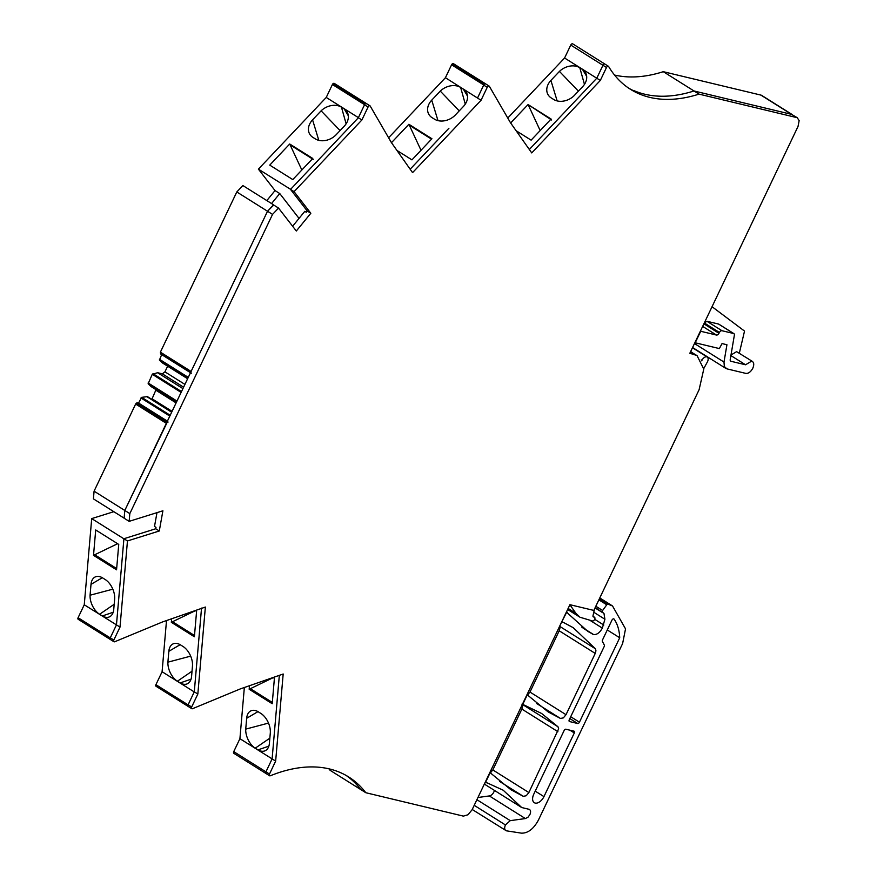 <?xml version="1.0" encoding="UTF-8"?>
<svg xmlns="http://www.w3.org/2000/svg" width="877" height="877" viewBox="0 0 877 877"><rect width="100%" height="100%" fill="white"/><g stroke="black" fill="none" stroke-linecap="round" stroke-linejoin="round"><path stroke-width="1.32" d="M176.332 402.422L151.008 386.527L148.136 383.786L152.269 374.293L157.608 372.714L182.92 388.599M184.926 384.411L164.942 371.859L162.344 373.843L157.608 372.714M164.942 371.859L167.639 366.191M187.623 378.743L162.409 362.914L159.439 360.085L161.839 354.22M191.394 373.229L160.677 353.935L160.392 352.159L236.801 191.953L242.863 185.551L273.58 204.834L267.518 211.247L236.801 191.953M160.677 353.935L190.89 372.604L191.109 371.442L160.392 352.159M266.827 200.592L275.027 190.572L258.397 169.14L326.244 97.446L332.416 84.499A1.721 1.009 -57.9 0 1 332.876 83.819A1.721 1.009 -57.9 0 1 334.258 83.381A1.721 1.009 -57.9 0 1 334.466 83.611M485.836 84.104A1.721 1.009 122.1 0 0 485.617 83.874A1.721 1.009 -57.9 0 0 484.236 84.313L452.039 64.098A1.721 1.009 -57.9 0 0 451.589 64.777L445.417 77.724L388.599 137.766M452.039 64.098A1.721 1.009 -57.9 0 1 453.431 63.67A1.721 1.009 -57.9 0 1 453.639 63.889M572.9 44.069A1.721 1.009 -57.9 0 0 572.692 43.85A1.721 1.009 -57.9 0 0 570.752 45.067L564.58 58.014L507.761 118.044M634.279 90.923L634.389 90.824A180.859 106.106 122.1 0 0 694.003 90.967L699.024 94.124L797.226 117.704L791.591 114.372L694.003 90.967L663.286 71.684A180.859 106.106 -57.9 0 1 642.172 76.343A180.859 106.106 -57.9 0 1 614.547 75.049M663.286 71.684L760.874 95.089A8.617 5.054 -57.9 0 1 761.795 95.461L792.512 114.755M477.943 797.5L489.344 795.932L525.378 818.559L528.009 817.2L529.905 814.58C531.034 811.762 530.738 809.997 529.028 809.296L521.727 807.542L503.19 790.21L487.502 783.029A189.476 111.16 122.1 0 0 485.518 782.437L485.222 782.251M494.42 790.396A5.174 3.037 -57.9 0 1 489.344 795.932M521.727 807.542L485.694 784.915L484.619 783.512M328.93 768.822A180.859 106.106 -57.9 0 1 330.07 770.291L360.787 789.574A180.859 106.106 122.1 0 0 346.163 775.465A180.859 106.106 -57.9 0 1 360.787 789.574L365.808 792.72A180.859 106.106 122.1 0 0 348.717 776.989A180.859 106.106 122.1 0 0 270.324 775.772A1.721 1.009 122.1 0 1 269.579 775.761A1.721 1.009 122.1 0 1 269.48 774.062L275.652 761.115L283.183 674.007L240.43 688.862L192.523 708.704A1.721 1.009 122.1 0 1 191.767 708.693A1.721 1.009 122.1 0 1 191.657 706.994L197.84 694.047L205.361 607.059L162.607 621.914L114.69 641.756A1.721 1.009 122.1 0 1 113.933 641.745A1.721 1.009 122.1 0 1 113.835 640.046L120.006 627.099L127.461 540.956L159.285 530.991L162.903 510.787L129.149 521.355L124.128 518.208L124.238 516.937L124.468 517.737M266.049 773.547A1.721 1.009 -57.9 0 1 266.038 773.536L233.841 753.332A1.721 1.009 -57.9 0 1 233.742 751.622L265.939 771.837L272.111 758.89L239.914 738.686L233.742 751.622M244.343 687.502L239.914 738.686M155.689 685.419L187.886 705.623A1.721 1.009 122.1 0 0 188.215 706.467L156.029 686.263A1.721 1.009 -57.9 0 1 155.689 685.419A1.721 1.009 -57.9 0 1 155.92 684.674L188.073 704.867M166.509 620.554L162.092 671.727L155.92 684.674M77.856 618.46L110.053 638.675A1.721 1.009 122.1 0 0 110.392 639.519L78.196 619.305A1.721 1.009 -57.9 0 1 77.856 618.46A1.721 1.009 -57.9 0 1 78.086 617.726L110.239 637.908M113.824 511.686L91.712 518.603L84.258 604.779L78.086 617.726M166.356 423.339L135.639 404.056L119.129 438.653L94.08 491.175L93.422 498.87L124.128 518.154L124.797 510.458L167.167 422.33L136.45 403.047L138.555 403.047L141.668 397.347L147.457 396.623L171.804 411.916M135.639 404.056L136.45 403.047M172.078 411.346L152.083 398.805L151.589 399.221M152.083 398.805L156.029 389.673M490.188 773.13L492.841 769.94L521.87 709.076L522.626 706.182L521.947 704.143M527.329 695.253L529.982 692.063L559.208 630.793L559.91 628.195L559.427 626.178M191.109 371.442L267.518 211.247L124.797 510.458L94.08 491.175M618.526 629.138A60.294 35.376 122.1 0 0 614.075 619.096A1.732 1.009 122.1 0 0 613.9 618.921A1.732 1.009 122.1 0 0 613.045 618.954A1.732 1.009 122.1 0 0 611.96 620.138L602.521 639.936A1.721 1.009 122.1 0 0 602.291 640.747A1.721 1.009 122.1 0 0 602.389 641.394L604.33 645.066A1.754 1.03 122.1 0 1 604.428 645.713A1.754 1.03 122.1 0 1 604.198 646.513L569.261 719.765A1.721 1.009 122.1 0 0 569.041 720.927A1.721 1.009 122.1 0 0 569.359 721.475A1.721 1.009 122.1 0 0 569.546 721.552L577.691 723.503A1.721 1.009 122.1 0 0 578.623 723.218A1.721 1.009 122.1 0 0 579.434 722.209L619.71 637.765A60.294 35.376 122.1 0 0 618.526 629.138M607.279 629.96L619.71 637.765M574.314 732.953A1.721 1.009 122.1 0 0 574.534 731.802A1.721 1.009 122.1 0 0 574.205 731.254A1.721 1.009 122.1 0 0 574.029 731.177L565.884 729.226A1.721 1.009 122.1 0 0 564.952 729.5A1.721 1.009 122.1 0 0 564.13 730.519L533.775 794.178A8.617 5.054 122.1 0 0 534.279 802.685A8.617 5.054 122.1 0 0 535.2 803.069A8.617 5.054 122.1 0 0 543.948 796.612L574.314 732.953L569.897 730.19M730.3 360.71A2.598 1.524 122.1 0 0 730.684 361.16A2.598 1.524 122.1 0 0 730.958 361.28L745.538 364.777L751.666 361.116C753.968 362.08 754.352 364.448 752.806 368.23C750.789 371.903 748.454 373.635 745.812 373.394L726.967 368.877L724.347 366.597L723.996 362.069L726.934 344.749L722.056 343.576L719.348 348.575L695.22 342.786L700.712 331.276L716.443 335.047A2.598 1.524 122.1 0 0 717.77 334.685A2.598 1.524 122.1 0 0 718.965 333.304L719.436 332.46A2.587 1.524 122.1 0 1 720.631 331.078A2.587 1.524 122.1 0 1 721.957 330.717L733.611 333.512A2.598 1.524 122.1 0 1 733.885 333.622A2.598 1.524 122.1 0 1 734.268 334.082A2.598 1.524 122.1 0 1 734.356 335.211L730.212 359.581A2.598 1.524 122.1 0 0 730.3 360.71M719.425 332.46L704.363 322.999L706.895 321.256L718.548 324.052L733.611 333.512M703.727 324.15L704.374 322.999M739.311 353.201L744.529 331.089L712.047 306.709M93.51 555.349L116.553 569.82L118.746 544.431L95.714 529.971L93.51 555.349L117.606 543.718M113.199 612.256L102.302 615.972A15.512 9.45 -114 0 0 103.946 616.783A15.512 9.45 -114 0 0 105.92 617.309A15.512 9.45 -114 0 0 107.761 617.331A15.512 9.45 -114 0 0 109.439 616.871A15.512 9.45 -114 0 0 110.897 615.939A15.512 9.45 -114 0 0 112.113 614.536A15.512 9.45 -114 0 0 112.53 613.834A15.512 9.45 -114 0 0 112.903 613.045A15.512 9.45 -114 0 0 113.21 612.212A15.512 9.45 -114 0 0 113.451 611.324A15.512 9.45 -114 0 0 113.637 610.381A15.512 9.45 -114 0 0 113.747 609.405L114.635 599.221A15.523 9.461 -114 0 0 114.679 597.292A15.523 9.461 -114 0 0 114.514 595.231A15.523 9.461 -114 0 0 114.12 593.126A15.523 9.461 -114 0 0 113.528 591.032A15.523 9.461 -114 0 0 112.749 588.982A15.523 9.461 -114 0 0 111.774 586.965A15.523 9.461 -114 0 0 110.864 585.408A15.523 9.461 -114 0 0 105.624 579.796L102.456 577.8A15.512 9.45 -114 0 0 100.811 577A15.512 9.45 -114 0 0 98.838 576.463A15.512 9.45 -114 0 0 96.985 576.441A15.512 9.45 -114 0 0 95.319 576.902A15.512 9.45 -114 0 0 93.861 577.833A15.512 9.45 -114 0 0 92.644 579.237A15.512 9.45 -114 0 0 92.228 579.938A15.512 9.45 -114 0 0 91.855 580.727A15.512 9.45 -114 0 0 91.548 581.572A15.512 9.45 -114 0 0 91.307 582.46A15.512 9.45 -114 0 0 91.12 583.391A15.512 9.45 -114 0 0 91 584.378L102.313 577.724M91 584.378L90.068 595.22L112.837 589.18M90.068 595.22A15.523 9.461 -114 0 0 91.219 602.751A15.523 9.461 -114 0 0 91.997 604.79A15.523 9.461 -114 0 0 92.984 606.807A15.523 9.461 -114 0 0 93.894 608.364A15.523 9.461 -114 0 0 94.924 609.844A15.523 9.461 -114 0 0 96.031 611.181A15.523 9.461 -114 0 0 97.183 612.376A15.523 9.461 -114 0 0 98.377 613.407A15.523 9.461 -114 0 0 99.583 614.273L114.196 604.264M102.302 615.972L99.583 614.273M91.712 518.603L123.909 538.818L116.466 624.862L120.006 627.099M84.258 604.779L116.466 624.862L110.283 637.82A1.721 1.009 122.1 0 0 110.392 639.519A1.721 1.009 122.1 0 0 110.403 639.53M525.378 818.559L510.261 820.642L505.437 824.939C504.165 828.052 504.483 830.015 506.38 830.815L521.442 833.15C527.943 833.303 533.589 828.962 538.401 820.127L622.615 643.554L625.531 628.875L612.519 605.952L607.388 603.935L602.62 610.491L602.159 611.872L603.979 613.472L604.911 619.25L602.346 628.107C599.813 632.701 596.897 634.849 593.597 634.564L587.875 631.418L568.252 613.747A219.623 128.842 122.1 0 1 566.849 611.938L561.784 621.727M559.614 626.299L595.461 648.805L573.218 627.68L563.966 622.725A219.623 128.853 122.1 0 0 562.08 621.914M595.461 648.805L595.943 650.811L595.242 653.42L566.016 714.689L529.982 692.063M485.518 782.437L490.276 772.462A284.181 166.729 122.1 0 0 491.778 774.062L510.918 789.738L523.295 796.327L526.222 795.746L528.875 792.556L558.66 728.798L557.98 726.77L541.646 713.494L524.61 705.24A249.759 146.525 122.1 0 0 522.659 704.56L527.417 694.584A284.181 166.729 122.1 0 0 528.919 696.195L548.059 711.861L560.447 718.449L563.363 717.879L566.016 714.689M529.576 809.526L529.028 809.296M472.232 809.493L506.38 830.815M595.209 607.509L603.979 613.472M752.411 361.423L751.666 361.116M745.538 364.777L730.464 355.317L736.603 351.655L752.291 361.346M348.322 115.797L344.179 108.88A15.512 11.894 152.3 0 1 345.637 110.074A15.512 11.894 152.3 0 1 347.018 111.828A15.512 11.894 152.3 0 1 347.303 112.322A15.512 11.894 152.3 0 1 347.928 113.824A15.512 11.894 152.3 0 1 348.344 115.994A15.512 11.894 152.3 0 1 348.268 118.263A15.512 11.894 152.3 0 1 347.698 120.631A15.512 11.894 152.3 0 1 347.314 121.607A15.512 11.894 152.3 0 1 346.843 122.594A15.512 11.894 152.3 0 1 346.283 123.547A15.512 11.894 152.3 0 1 345.67 124.468A15.512 11.894 152.3 0 1 344.979 125.356A15.512 11.894 152.3 0 1 344.222 126.211L336.209 134.674A15.523 11.894 152.3 0 1 334.63 136.154A15.523 11.894 152.3 0 1 332.843 137.492A15.523 11.894 152.3 0 1 330.903 138.621A15.523 11.894 152.3 0 1 328.897 139.52A15.523 11.894 152.3 0 1 326.825 140.177A15.523 11.894 152.3 0 1 324.676 140.605A15.523 11.894 152.3 0 1 322.955 140.748A15.523 11.894 152.3 0 1 315.786 139.18L312.618 137.185A15.512 11.894 152.3 0 1 311.16 135.99A15.512 11.894 152.3 0 1 309.778 134.236A15.512 11.894 152.3 0 1 309.493 133.743A15.512 11.894 152.3 0 1 308.868 132.23A15.512 11.894 152.3 0 1 308.452 130.07A15.512 11.894 152.3 0 1 308.518 127.79A15.512 11.894 152.3 0 1 309.099 125.433A15.512 11.894 152.3 0 1 309.482 124.457A15.512 11.894 152.3 0 1 309.954 123.471A15.512 11.894 152.3 0 1 310.502 122.517A15.512 11.894 152.3 0 1 311.127 121.596A15.512 11.894 152.3 0 1 311.817 120.708A15.512 11.894 152.3 0 1 312.574 119.853L318.8 140.342M344.179 108.88L341.46 107.169L346.119 123.821M312.574 119.853L321.114 110.831L340.079 130.585M321.114 110.831A15.523 11.905 152.3 0 1 327.899 106.534A15.523 11.905 152.3 0 1 329.971 105.876A15.523 11.905 152.3 0 1 332.109 105.459A15.523 11.905 152.3 0 1 333.841 105.317A15.523 11.905 152.3 0 1 335.562 105.35A15.523 11.905 152.3 0 1 337.196 105.558A15.523 11.905 152.3 0 1 338.741 105.942A15.523 11.905 152.3 0 1 340.166 106.479A15.523 11.905 152.3 0 1 341.46 107.169M312.76 158.463L292.775 179.577L269.743 165.117L289.717 144.003L312.76 158.463M326.244 97.446L358.441 117.661L290.594 189.344L258.397 169.14M366.663 103.815A1.721 1.009 122.1 0 0 366.454 103.596A1.721 1.009 122.1 0 0 365.073 104.023L332.876 83.819M467.496 96.075L463.352 89.158A15.512 11.894 152.3 0 1 464.81 90.353A15.512 11.894 152.3 0 1 466.191 92.107A15.512 11.894 152.3 0 1 466.465 92.6A15.512 11.894 152.3 0 1 467.101 94.113A15.512 11.894 152.3 0 1 467.518 96.273A15.512 11.894 152.3 0 1 467.441 98.553A15.512 11.894 152.3 0 1 466.871 100.91A15.512 11.894 152.3 0 1 466.487 101.896A15.512 11.894 152.3 0 1 466.005 102.872A15.512 11.894 152.3 0 1 465.457 103.826A15.512 11.894 152.3 0 1 464.843 104.747A15.512 11.894 152.3 0 1 464.152 105.635A15.512 11.894 152.3 0 1 463.396 106.49L455.382 114.953A15.523 11.894 152.3 0 1 453.804 116.444A15.523 11.894 152.3 0 1 452.006 117.781A15.523 11.894 152.3 0 1 450.076 118.91A15.523 11.894 152.3 0 1 448.059 119.798A15.523 11.894 152.3 0 1 445.987 120.467A15.523 11.894 152.3 0 1 443.85 120.883A15.523 11.894 152.3 0 1 442.118 121.037A15.523 11.894 152.3 0 1 434.948 119.458L431.78 117.474A15.512 11.894 152.3 0 1 430.322 116.268A15.512 11.894 152.3 0 1 428.941 114.514A15.512 11.894 152.3 0 1 428.667 114.021A15.512 11.894 152.3 0 1 428.031 112.519A15.512 11.894 152.3 0 1 427.614 110.349A15.512 11.894 152.3 0 1 427.691 108.079A15.512 11.894 152.3 0 1 428.261 105.711A15.512 11.894 152.3 0 1 428.645 104.736A15.512 11.894 152.3 0 1 429.127 103.749A15.512 11.894 152.3 0 1 429.675 102.795A15.512 11.894 152.3 0 1 430.289 101.875A15.512 11.894 152.3 0 1 430.98 100.998A15.512 11.894 152.3 0 1 431.736 100.131L437.974 120.631M431.747 100.121L440.276 91.109L459.252 110.875M440.276 91.109A15.523 11.905 152.3 0 1 447.073 86.823A15.523 11.905 152.3 0 1 449.145 86.165A15.523 11.905 152.3 0 1 451.282 85.749A15.523 11.905 152.3 0 1 453.003 85.595A15.523 11.905 152.3 0 1 454.724 85.628A15.523 11.905 152.3 0 1 456.369 85.836A15.523 11.905 152.3 0 1 457.904 86.22A15.523 11.905 152.3 0 1 459.34 86.757A15.523 11.905 152.3 0 1 460.633 87.448L465.281 104.1M463.352 89.158L460.633 87.448M177.417 681.221L180.136 682.931L191.022 679.204A15.512 9.45 -114 0 0 191.285 678.272A15.512 9.45 -114 0 0 191.46 677.34A15.512 9.45 -114 0 0 191.581 676.353L192.458 666.18A15.523 9.461 -114 0 0 192.512 664.24A15.523 9.461 -114 0 0 192.348 662.179A15.523 9.461 -114 0 0 191.953 660.074A15.523 9.461 -114 0 0 191.361 657.98A15.523 9.461 -114 0 0 190.583 655.941A15.523 9.461 -114 0 0 189.607 653.913A15.523 9.461 -114 0 0 188.687 652.367A15.523 9.461 -114 0 0 183.446 646.744L180.278 644.759A15.512 9.45 -114 0 0 178.634 643.948A15.512 9.45 -114 0 0 176.672 643.422A15.512 9.45 -114 0 0 174.819 643.389A15.512 9.45 -114 0 0 173.153 643.861A15.512 9.45 -114 0 0 171.695 644.792A15.512 9.45 -114 0 0 170.467 646.185A15.512 9.45 -114 0 0 170.05 646.897A15.512 9.45 -114 0 0 169.689 647.675A15.512 9.45 -114 0 0 169.382 648.52A15.512 9.45 -114 0 0 169.129 649.408A15.512 9.45 -114 0 0 168.954 650.339A15.512 9.45 -114 0 0 168.833 651.326L167.902 662.168A15.523 9.461 -114 0 0 169.053 669.699A15.523 9.461 -114 0 0 169.831 671.749A15.523 9.461 -114 0 0 170.807 673.766A15.523 9.461 -114 0 0 171.728 675.312A15.523 9.461 -114 0 0 172.758 676.792A15.523 9.461 -114 0 0 173.854 678.14A15.523 9.461 -114 0 0 175.005 679.324A15.523 9.461 -114 0 0 176.2 680.355A15.523 9.461 -114 0 0 177.417 681.221L192.03 671.212M167.902 662.168L190.671 656.139M180.136 682.931A15.512 9.45 -114 0 0 181.78 683.731A15.512 9.45 -114 0 0 183.742 684.257A15.512 9.45 -114 0 0 185.595 684.29A15.512 9.45 -114 0 0 187.261 683.819A15.512 9.45 -114 0 0 187.272 683.819A15.512 9.45 -114 0 0 188.719 682.887A15.512 9.45 -114 0 0 189.947 681.495A15.512 9.45 -114 0 0 190.364 680.782A15.512 9.45 -114 0 0 190.737 680.004A15.512 9.45 -114 0 0 191.043 679.16M168.833 651.326L180.147 644.683M171.651 618.767L171.344 622.308L194.387 636.768L196.58 611.39L195.264 610.567M171.344 622.308L195.428 610.666M268.855 746.163L257.97 749.879A15.512 9.45 -114 0 0 259.614 750.679A15.512 9.45 -114 0 0 261.576 751.216A15.512 9.45 -114 0 0 263.429 751.238A15.512 9.45 -114 0 0 265.095 750.778A15.512 9.45 -114 0 0 266.553 749.846A15.512 9.45 -114 0 0 267.77 748.443A15.512 9.45 -114 0 0 268.198 747.741A15.512 9.45 -114 0 0 268.559 746.952A15.512 9.45 -114 0 0 268.866 746.108A15.512 9.45 -114 0 0 269.107 745.22A15.512 9.45 -114 0 0 269.294 744.288A15.512 9.45 -114 0 0 269.414 743.301L270.291 733.128A15.523 9.461 -114 0 0 270.346 731.199A15.523 9.461 -114 0 0 270.171 729.127A15.523 9.461 -114 0 0 269.787 727.022A15.523 9.461 -114 0 0 269.195 724.939A15.523 9.461 -114 0 0 268.417 722.889A15.523 9.461 -114 0 0 267.43 720.872A15.523 9.461 -114 0 0 266.52 719.315A15.523 9.461 -114 0 0 261.28 713.703L258.112 711.707A15.512 9.45 -114 0 0 256.468 710.896A15.512 9.45 -114 0 0 254.505 710.37A15.512 9.45 -114 0 0 252.653 710.348A15.512 9.45 -114 0 0 250.986 710.808A15.512 9.45 -114 0 0 249.517 711.74A15.512 9.45 -114 0 0 248.301 713.144A15.512 9.45 -114 0 0 247.884 713.845A15.512 9.45 -114 0 0 247.511 714.634A15.512 9.45 -114 0 0 247.204 715.479A15.512 9.45 -114 0 0 246.963 716.366A15.512 9.45 -114 0 0 246.788 717.298A15.512 9.45 -114 0 0 246.667 718.285L257.981 711.631M246.667 718.285L245.724 729.127L268.494 723.087M245.724 729.127A15.523 9.461 -114 0 0 246.875 736.647A15.523 9.461 -114 0 0 247.665 738.697A15.523 9.461 -114 0 0 248.64 740.714A15.523 9.461 -114 0 0 249.561 742.271A15.523 9.461 -114 0 0 250.581 743.751A15.523 9.461 -114 0 0 251.688 745.088A15.523 9.461 -114 0 0 252.839 746.283A15.523 9.461 -114 0 0 254.034 747.314A15.523 9.461 -114 0 0 255.251 748.169L269.853 738.171M257.97 749.879L255.251 748.169M249.485 685.715L249.178 689.256L272.21 703.716L274.402 678.338L273.098 677.515M249.178 689.256L273.262 677.625M522.659 704.56L557.98 726.77M528.568 105.547L540.177 130.563M634.992 91.372L633.512 90.441A180.859 106.106 -57.9 0 0 672.878 95.626A180.859 106.106 -57.9 0 0 694.003 90.967L791.591 114.372L796.316 117.332M586.669 76.365L582.514 69.436A15.512 11.894 152.3 0 1 583.972 70.642A15.512 11.894 152.3 0 1 585.354 72.385A15.512 11.894 152.3 0 1 585.639 72.89A15.512 11.894 152.3 0 1 586.264 74.392A15.512 11.894 152.3 0 1 586.68 76.562A15.512 11.894 152.3 0 1 586.614 78.831A15.512 11.894 152.3 0 1 586.033 81.199A15.512 11.894 152.3 0 1 585.65 82.175A15.512 11.894 152.3 0 1 585.178 83.162A15.512 11.894 152.3 0 1 584.63 84.115A15.512 11.894 152.3 0 1 584.005 85.036A15.512 11.894 152.3 0 1 583.315 85.913A15.512 11.894 152.3 0 1 582.558 86.779L574.545 95.242A15.523 11.894 152.3 0 1 572.977 96.722A15.523 11.894 152.3 0 1 571.179 98.06A15.523 11.894 152.3 0 1 569.25 99.189A15.523 11.894 152.3 0 1 567.233 100.088A15.523 11.894 152.3 0 1 565.161 100.745A15.523 11.894 152.3 0 1 563.023 101.162A15.523 11.894 152.3 0 1 561.291 101.315A15.523 11.894 152.3 0 1 554.121 99.748L550.953 97.753A15.512 11.894 152.3 0 1 549.495 96.558A15.512 11.894 152.3 0 1 548.114 94.804A15.512 11.894 152.3 0 1 547.829 94.299A15.512 11.894 152.3 0 1 547.204 92.798A15.512 11.894 152.3 0 1 546.788 90.627A15.512 11.894 152.3 0 1 546.864 88.358A15.512 11.894 152.3 0 1 547.434 85.99A15.512 11.894 152.3 0 1 547.818 85.014A15.512 11.894 152.3 0 1 548.289 84.039A15.512 11.894 152.3 0 1 548.849 83.074A15.512 11.894 152.3 0 1 549.462 82.164A15.512 11.894 152.3 0 1 550.153 81.276A15.512 11.894 152.3 0 1 550.909 80.421L557.147 100.91M582.514 69.436L579.796 67.737L584.455 84.389M550.909 80.421L559.449 71.399L578.414 91.153M559.449 71.399A15.523 11.905 152.3 0 1 566.235 67.101A15.523 11.905 152.3 0 1 568.307 66.444A15.523 11.905 152.3 0 1 570.456 66.027A15.523 11.905 152.3 0 1 572.177 65.885A15.523 11.905 152.3 0 1 573.898 65.907A15.523 11.905 152.3 0 1 575.542 66.126A15.523 11.905 152.3 0 1 577.077 66.499A15.523 11.905 152.3 0 1 578.502 67.047A15.523 11.905 152.3 0 1 579.796 67.737M510.644 122.966L528.053 104.56L551.096 119.031L531.111 140.145L516.104 130.717M528.053 104.56L551.611 119.996M391.471 142.688L408.89 124.282L431.922 138.741L411.949 159.866L396.941 150.438M408.89 124.282L421.015 150.285M521.87 709.076L557.904 731.692M201.535 608.112L194.277 691.942L162.092 671.727M201.502 608.397L194.288 691.821L188.116 704.768A1.721 1.009 122.1 0 0 188.215 706.467A1.721 1.009 122.1 0 0 188.237 706.478L191.767 708.693M266.038 773.536A1.721 1.009 -57.9 0 1 265.939 771.837A1.721 1.009 122.1 0 0 266.038 773.536L269.579 775.761M505.437 824.939L474.216 805.338M607.388 603.935L599.331 598.87M595.823 606.226L602.62 610.491M602.346 612.453L595.044 607.871M569.886 604.757L575.915 613.33L580.004 617.244L592.468 620.982A2.149 1.261 122.1 0 0 594.628 619.425A2.149 1.261 122.1 0 0 594.65 619.37A2.149 1.261 122.1 0 0 594.529 617.244A2.149 1.261 122.1 0 0 594.299 617.145L593.488 616.948A1.721 1.009 122.1 0 1 593.301 616.871A1.721 1.009 122.1 0 1 593.027 616.531A1.721 1.009 122.1 0 1 593.005 615.709L594.529 608.912M703.738 368.614L707.509 361.719A4.736 2.784 122.1 0 0 707.235 357.038A4.736 2.784 122.1 0 0 706.73 356.829A4.736 2.784 122.1 0 0 701.918 360.381L701.699 360.842M692.786 352.96L690.605 351.655M605.086 64.284A1.721 1.009 122.1 0 0 604.878 64.065A1.721 1.009 122.1 0 0 602.948 65.282L596.777 78.217L564.58 58.014M601.074 69.206L602.948 65.282L606.489 67.507L600.317 80.443L596.777 78.217L529.324 149.496L596.777 78.217L601.074 69.206M600.317 80.443L531.736 152.916L510.469 122.714L489.377 86.33A1.721 1.009 122.1 0 0 489.169 86.099L485.617 83.874A1.721 1.009 122.1 0 0 483.687 85.091L477.516 98.038L445.417 77.724M289.717 144.003L301.841 169.995M271.552 203.563L279.752 193.543L275.027 190.572M279.752 193.543L299.024 218.395M448.936 128.239L410.151 169.217L448.936 128.239M269.48 774.062L265.939 771.837L272.111 758.89L279.335 675.345L272.111 758.89L275.652 761.115M167.397 421.157L138.555 403.047M169.809 416.104L140.967 397.994M170.204 415.27L141.668 397.347M146.437 396.382L171.662 412.212M176.102 402.905L156.117 390.353M176.672 401.699L148.136 383.786M176.968 401.074L148.136 382.975M181.111 392.403L152.269 374.293M181.506 391.57L152.971 373.646M162.344 373.843L183.6 387.185M187.974 377.998L159.439 360.085M188.281 377.373L159.439 359.274M129.149 521.355L129.818 513.615L124.797 510.458L124.238 516.915M273.383 205.426L267.518 211.247L272.539 214.394L278.535 208.068L273.514 204.911L272.506 205.974M477.516 98.038L481.056 100.263L412.563 172.637L391.306 142.436L370.204 106.04A1.721 1.009 122.1 0 0 369.995 105.821L366.454 103.596A1.721 1.009 122.1 0 0 364.514 104.812L358.342 117.759L290.528 189.421L307.29 211.039L306.292 212.245L304.812 211.324L292.622 226.233M797.226 117.704L799.144 120.631L798.037 126.42L689.837 353.267L696.776 355.47L690.572 351.721M116.466 624.873L123.909 538.73L155.733 528.765L155.985 527.373L154.505 526.452L156.983 512.639M572.692 43.85L604.867 64.054A1.721 1.009 122.1 0 0 602.948 65.282L570.752 45.067M628.743 88.193A180.859 106.106 122.1 0 0 635.858 91.745L634.389 90.824M489.169 86.099A1.721 1.009 122.1 0 0 487.228 87.316L481.056 100.263M699.024 94.124A180.859 106.106 122.1 0 1 630.497 89.333A180.859 106.106 122.1 0 1 608.638 66.509A1.721 1.009 122.1 0 0 608.43 66.29A1.721 1.009 122.1 0 0 606.489 67.507M693.4 354.122L697.072 355.656L703.771 369.107L699.101 389.717L593.828 610.425L569.918 604.692L472.144 809.668L468.066 814.733L463.396 816.125L365.808 792.72M194.288 691.821L197.84 694.047M123.909 538.73L127.461 540.956M155.733 528.765L159.285 530.991M129.818 513.615L272.539 214.394M358.342 117.759L361.894 119.974L294.069 191.646L310.831 213.264L296.316 231.002L278.535 208.068M290.528 189.421L294.069 191.646M369.995 105.821A1.721 1.009 122.1 0 0 368.066 107.038L361.894 119.974M307.29 211.039L310.831 213.264M278.404 208.583L279.105 208.803M577.691 723.503L569.831 718.57M570.708 716.728L579.434 722.209M535.222 791.142L543.948 796.612M706.895 321.256L721.957 330.717M703.902 323.843L718.965 333.304M702.652 326.387L716.432 335.036M172.583 621.749L194.486 635.507M250.416 688.708L272.319 702.455M409.406 125.258L431.539 139.158M94.749 554.801L116.663 568.559M559.208 630.793L595.242 653.42M536.746 703.573L560.447 718.449M528.875 792.556L492.841 769.94M499.594 781.44L523.295 796.327M510.261 820.642L476.902 799.692M608.189 603.814L599.561 598.399M606.588 604.692L598.87 599.846M593.784 612.256L604.911 619.25M594.683 619.305L603.804 625.027M590.1 620.412L602.346 628.107M581.714 627.099L593.597 634.564M583.117 628.173L592.874 634.29M568.132 608.441L575.915 613.33M592.973 616.312L594.299 617.145M701.183 359.921L701.918 360.381M694.474 343.543L723.996 362.069M760.874 95.089L791.591 114.372M451.589 64.777L483.753 84.97M332.416 84.499L364.58 104.692M290.232 144.968L313.264 159.439M137.382 402.762L168.099 422.045M483.687 85.091L487.228 87.316M188.116 704.768L191.657 706.994M110.283 637.82L113.835 640.046M690.342 352.203L693.104 353.935M364.514 104.812L368.066 107.038M718.822 324.161L733.885 333.622M612.519 605.952L599.769 597.95M595.023 607.904L602.499 612.584M567.627 609.482L580.004 617.244M592.973 616.257L594.529 617.244M692.457 347.763L707.235 357.038M691.898 352.357L690.648 351.567M692.578 347.522L725.86 368.417M485.606 83.863L453.431 63.67M366.433 103.585L334.258 83.381M160.491 353.87L191.208 373.153M604.878 64.065L608.43 66.29M110.392 639.519L113.933 641.745"/></g></svg>
